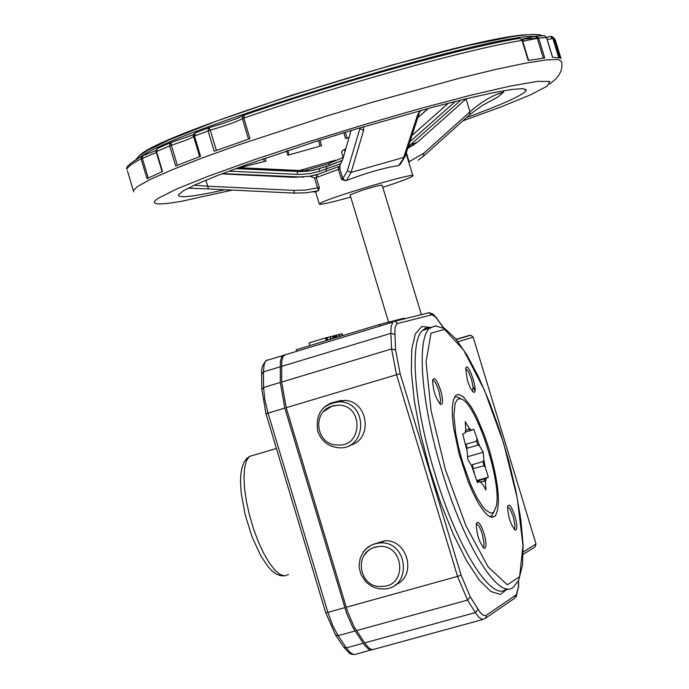 <?xml version="1.0" encoding="UTF-8"?>
<svg xmlns="http://www.w3.org/2000/svg" width="689" height="689" viewBox="0 0 689 689"><rect width="100%" height="100%" fill="white"/><g stroke="black" fill="none" stroke-linecap="round" stroke-linejoin="round"><path stroke-width="1.03" d="M339.505 334.415L342.114 333.709L342.7 335.629M330.436 336.766L333.14 335.991L333.846 338.325M327.284 337.61L330.41 336.68L331.151 339.134M333.166 338.523L332.451 336.163M330.591 339.307L329.842 336.826M309.835 345.611L309.025 342.941L325.501 337.929L327.249 337.507L328.024 340.09M326.31 340.607L325.501 337.929M336.602 335.19L339.496 334.372L340.116 336.421M334.94 335.586L336.585 335.112L337.24 337.291M339.341 336.654L338.712 334.57M336.637 337.472L335.974 335.267M335.603 337.791L334.923 335.534L333.157 336.034M334.88 338.006L334.191 335.724M296.537 351.218L296.106 349.779L379.243 324.536L404.383 318.129L404.641 318.973M483.824 459.968L483.101 461.578L483.945 465.773L485.306 467.297L483.824 459.968L483.273 452.217L479.561 445.921L473.765 429.264L471.491 430.229L469.002 427.99L465.23 421.599L465.755 429.359L465.015 432.976L462.698 433.967L467.237 451.467L467.762 459.365L471.569 465.747L477.46 482.653L479.733 481.516L481.43 482.903M472.766 468.744L483.945 465.773M480.414 482.067L484.479 480.905L485.409 482.059L486.098 478.355L488.32 477.244L476.814 480.534M488.32 477.244L485.306 467.297M473.214 468.856L472.378 464.662L483.101 461.578M486.098 478.355L484.875 478.786L484.479 480.905M482.222 483.661L485.969 489.948L485.409 482.059M476.969 481.043L484.875 478.786M477.305 482.128L479.733 481.516M462.474 461.802L458.538 447.256L455.696 433.278L453.862 415.372L455.102 403.323L457.539 399.387L459.193 398.75L461.087 399.009C475.823 402.023 502.186 482.403 496.269 506.174L494.013 511.712L492.334 512.9L490.318 512.986L485.444 509.834L482.679 506.639L476.762 497.32L470.716 484.694L462.474 461.802M472.378 464.662L471.672 465.953M474.394 472.559L473.989 471.672M471.776 466.315L471.569 465.747M467.237 451.467L467.09 450.856M465.902 444.973L465.755 444.052M476.779 439.203L476.487 441.201L478.08 445.042L479.561 445.921M465.816 444.293L476.487 441.201M466.479 447.884L467.366 448.143L478.08 445.042M469.002 427.99L468.839 429.359L470.26 430.642L471.491 430.229M465.609 430.306L468.839 429.359M465.17 432.124L470.26 430.642M465.015 432.976L465.755 429.359M476.271 523.941C478.088 524.01 480.095 527.412 482.3 534.147L484.057 543.44L483.807 546.377L482.998 547.367M484.04 533.562C480.517 523.476 477.942 520.195 476.306 523.718C476.573 534.354 479.225 542.579 484.281 548.384C486.667 548.031 486.58 543.096 484.04 533.562M440.624 390.353C436.99 379.992 434.32 376.556 432.632 380.052C432.985 390.611 435.715 398.759 440.822 404.495C443.148 404.21 443.087 399.499 440.624 390.353M514.864 515.983C511.548 506.406 509.137 503.194 507.629 506.355C507.939 516.535 510.497 524.45 515.286 530.117C517.448 529.755 517.31 525.044 514.864 515.983M489.216 449.478C498.982 483.997 500.955 506.234 495.133 516.182L491.998 517.379L488.019 515.544L483.402 510.738L478.364 503.168L473.162 493.203L468.064 481.327L459.201 454.352L453.586 427.731L452.372 416.268L452.32 406.829L453.405 399.861L455.575 395.684L457.16 394.659L459.012 394.513L463.361 396.855L471.052 406.527L476.512 416.5L484.479 435.345L489.216 449.478M467.461 380.759L470.561 388.544L473.55 392.222C479.406 394.065 467.693 358.866 465.704 368.667L467.461 380.759M432.589 380.302C434.483 380.388 436.585 383.919 438.876 390.896L440.572 399.758L440.323 402.548L439.539 403.504M465.643 369.011L466.686 369.399L468.425 371.716L471.509 379.226L473.179 387.735L472.327 391.249M507.578 506.682L510.248 509.283L513.21 516.535L514.941 525.431L514.735 528.222L514.063 529.126M364.584 554.8L367.659 551.183L370.708 548.935L375.057 547.083L379.768 546.386C404.322 544.887 407.294 586.063 382.653 586.348C359.882 589.526 352.501 553.594 374.661 547.359L379.768 546.386M373.111 544.362L384.548 540.796C408.207 539.177 417.241 576.693 395.167 584.927M323.727 411.471L332.486 405.812L339.47 405.115C364.007 406.312 362.19 447.402 337.731 444.956C316.26 445.55 311.213 412.229 331.874 406.183L339.47 405.115M333.941 402.221L344.836 400.369C368.942 401.377 372.982 440.46 349.495 445.404M523.201 554.326L535.207 546.833L536.008 543.966L473.154 337.154L470.759 335.19L469.614 335.293L456.152 339.324M372.534 649.598L370.889 649.977L368.331 648.978L363.956 644.379L352.647 627.093L346.696 613.511L284.807 408.103L280.285 382.455L280.371 361.441L281.396 357.513L282.714 355.576L291.705 352.846M336.456 401.256L336.611 401.782L340.917 400.361M285.392 354.43L283.067 356.506L281.758 361.019L281.68 382.042L286.202 407.681L347.445 611.203L354.06 626.706L365.368 644.008L369.115 648.142L371.156 649.348L372.982 649.555L482.627 619.549M341.089 400.352L337.946 401.386M383.101 325.096L379.673 325.975L379.243 324.536M489.801 516.698L491.912 515.553L493.953 511.772M460.364 398.587L457.617 396.993L454.602 396.976M350.064 194.875L361.889 190.379C373.938 186.667 380.69 184.928 382.137 185.16L421.41 314.684M483.273 452.217L467.59 456.738M188.08 188.183L208.388 188.915L207.69 186.202L194.307 185.195M318.671 190.422L317.534 187.89L319.283 187.391L318.671 190.422L315.622 191.8M399.362 165.282L398.716 165.558C383.971 167.84 366.565 172.818 346.481 180.492L351.08 172.422L363.628 130.35L359.882 128.628L347.428 170.734L342.855 178.675L345.422 180.707L341.443 179.321L342.855 178.675L339.849 168.736L340.013 165.015L342.717 159.374L351.106 130.522M360.037 127.835L359.882 128.628L359.675 127.947M346.481 180.492L345.422 180.707M338.755 166.514L338.437 169.399L339.841 168.736M338.471 169.391L338.643 166.574L339.746 166.178M317.603 174.308L316.294 177.547L338.437 169.399L341.443 179.321M317.405 174.412L309.706 176.246M221.72 173.878L294.281 177.314L310.007 176.229L314.554 178.029L316.303 177.538L317.009 174.696L338.643 166.574L317.009 174.696M303.461 177.116L222.435 173.611M423.924 155.766L469.614 114.787L469.976 111.859L423.761 153.268L409.12 161.717L409.214 163.706M470.105 114.34L482.601 105.271L497.647 97.149L503.625 92.119C492.833 95.004 481.62 101.584 469.976 111.859L466.04 98.949L417.301 142.304L408.207 148.161M406.355 152.631L409.12 161.717L408.663 161.881M420.057 110.662L417.508 115.123L420.876 110.438M408.327 146.628L460.95 100.043M326.543 170.812L326.061 169.244L326.939 166.23L319.214 168.702L319.42 171.372L340.977 163.612M142.623 155.499L141.633 156.153L141.064 158.858L142.347 158.349L142.804 155.447C182.507 127.198 487.838 34.295 534.81 36.319M156.041 150.521L141.633 156.153C129.988 163.181 125.114 167.539 126.991 169.244C127.465 167.014 132.159 163.551 141.064 158.858L146.998 178.684L162.518 171.483L156.515 151.459L157.238 148.54L158.074 148.109L157.247 148.531M550.278 36.526L552.879 38.481L553.784 38.351L552.767 36.922L555.127 39.411L561.096 58.858M156.179 151.726L171.32 145.224L171.036 142.528M550.261 36.517L546.506 37.335L550.726 36.422L552.767 36.922L550.623 36.422M170.958 142.545L170.355 142.847L169.632 145.818L175.678 165.963L200.542 156.282L194.436 135.966L195.521 132.77M543.113 35.682L544.568 35.664L546.601 37.594L552.647 57.316M544.043 35.664L543.147 35.673M195.151 132.908L193.437 135.492L193.566 136.388L210.266 130.135L209.094 127.68L208.578 127.878L208.087 130.832L214.219 151.227L250.004 138.618L243.82 118.086L244.251 115.097C337.894 82.456 465.471 46.99 518.843 38.472L519.695 38.343L522.486 40.384L528.609 60.399M535.232 36.198L537.282 38.351L538.626 38.059L536.421 36.086L535.422 36.138M519.627 38.351L518.843 38.472M244.061 115.158L242.735 116.183L242.373 118.672L243.82 118.086C338.73 85.048 468.064 49.065 522.055 40.384L528.205 60.477L544.723 57.962L538.626 38.059L546.489 37.55L552.552 57.325L559.787 57.91L553.784 38.351L555.127 39.411M221.264 123.994L236.232 118.766L243.984 115.209C338.006 82.439 465.738 46.878 519.695 38.343L522.477 40.367M236.232 118.766L239.126 117.612M154.792 150.943L156.076 150.323M186.03 137.395L190.543 135.595M192.851 134.691L193.712 134.355M521.823 39.239L539.608 37.964M335.509 160.184L299.586 170.51M224.812 189.716C193.781 196.658 178.296 198.406 178.348 194.97L183.36 190.75L196.598 184.161L217.672 175.445L245.732 164.998L317.138 141.047L356.756 128.817L433.14 107.148L465.79 98.871L492.42 92.886L511.798 89.441L523.166 88.64L526.224 90.431C523.416 94.961 503.521 104.005 466.522 117.552M265.067 158.22L265.937 161.114L239.738 167.72M319.903 140.177L321.574 145.698L287.856 155.24L286.564 150.96M349.065 137.533L345.577 138.584L343.811 132.744M328.911 163.482L343.286 157.419M350.727 197.045C330.47 202.704 319.997 205.021 319.308 203.996L320.738 202.997C331.478 196.804 417.353 171.552 412.909 175.884C411.255 177.504 401.222 181.328 382.791 187.339M345.508 149.763L342.812 150.262L345.723 149.031M342.812 150.262L341.555 152.105L343.174 157.454M345.008 151.494L344.655 150.331M342.364 335.732L341.778 333.777M327.37 340.288L326.577 337.662M467.366 448.143L465.859 444.491M445.413 469.665L431.107 410.782L426.052 361.975L431.004 333.2L444.543 329.385L463.654 350.098L484.582 390.517L503.547 442.872L517.181 497.794L522.977 545.43L519.601 576.71L507.311 584.815L488.165 566.952L465.945 525.802L445.413 469.665M384.548 540.796L380.414 542.915L375.781 543.526L371.405 545.102L365.747 549.116L363.456 551.751L360.261 557.987L359.115 564.98L359.357 568.554L361.139 574.807L366.031 582.041L370.596 585.667L374.609 587.614L379.122 588.776L383.747 588.983C412.074 588.604 408.655 541.253 380.414 542.915L374.601 543.819L370.544 545.516L366.918 548.005L363.008 552.389M344.836 400.369L340.504 401.799C322.857 403.315 315.252 413.073 317.689 431.064C321.255 441.055 328.188 446.61 338.497 447.729C366.634 450.477 368.727 403.237 340.504 401.799L334.759 402.031L330.617 403.211L325.621 406.019L322.452 408.947M430.746 327.456L421.814 326.483L415.312 333.864L411.721 349.366L411.367 372.206L414.347 401.015L420.523 433.949L429.523 468.761L440.719 503.022L453.328 534.345L466.47 560.579L479.234 580L490.775 591.455L500.369 594.409L507.466 588.906M506.518 588.785C492.411 603.633 456.971 548.048 434.664 472.878C414.278 406.51 409.292 341.865 422.46 330.531L425.94 328.291L429.962 327.981M473.085 386.538L474.945 390.766M441.838 470.811C464.507 547.195 500.447 603.013 514.054 586.33L518.731 580.112L522.538 565.032L523.08 544.508L520.806 519.506L515.975 491.274L508.878 461.294L499.904 431.116L489.543 402.324L478.304 376.409L466.772 354.749L455.515 338.549L444.982 328.696L435.267 325.871L429.376 328.446C416.32 339.746 421.435 404.4 441.838 470.811M435.948 325.819L422.46 330.531L425.44 328.145L429.678 328.205M458.047 341.727L473.154 337.154M518.464 580.646L518.455 586.64L516.362 594.779L485.659 615.656L483.144 615.243L480.078 612.306L470.286 596.889L461.113 575.177L400.137 373.671L395.581 350.029L394.823 330.651L395.348 326.75L396.485 324.312L397.691 323.511L432.106 314.727L435.861 317.345L443.363 327.74M536.008 543.966L523.227 551.984M443.819 327.99L437.308 319.196M428.834 312.789L427.869 312.806L429.092 312.72L431.426 314.77M436.964 318.327L433.019 314.055L429.092 312.72L393.996 321.462L395.271 321.375L397.691 323.511M284.092 355.154L392.851 322.142L391.171 326.181L390.852 333.347L394.84 334.415M281.465 366.445L390.852 333.347L391.585 348.953L395.581 350.029M281.68 382.042L391.585 348.953L396.545 374.756L400.137 373.671M286.202 407.681L396.545 374.756L457.539 576.4L461.113 575.177M346.205 607.285L457.539 576.4L467.564 600.085L470.286 596.889M356.42 630.633L467.564 600.085L475.358 612.599L478.071 609.412M364.593 642.889L475.358 612.599L478.95 617.353L482.085 619.454L485.263 618.515L486.115 617.111L486.081 615.432M485.642 618.093L514.476 598.345L516.362 594.779M516.199 596.924L518.455 586.64M266.385 360.528L267.513 359.865L265.463 361.424L264.12 364.705L263.456 371.888L280.078 366.858M261.674 374.041L263.456 371.888L263.586 387.485L261.794 389.629M325.751 612.788L265.98 413.71L268.038 413.107L264.791 399.474L263.586 387.485L280.285 382.455M335.552 634.991L343.785 647.195L346.36 647.875L338.127 635.663L335.552 634.991L325.751 612.805L327.878 612.366L268.038 413.107L284.807 408.103M355.007 631.021L338.127 635.663L332.649 625.44L327.878 612.366L344.793 607.672M370.983 649.977L354.844 654.498L352.992 654.3L350.193 652.492L346.36 647.875L363.189 643.276M318.335 190.707L306.45 192.799L294.401 193.109L293.764 190.379L207.69 186.202L205.873 180.182M208.388 188.915L294.349 193.109M314.554 178.029L317.534 187.89L305.434 190.078L293.764 190.379M315.64 191.861L312.823 191.904M417.508 115.123L403.676 157.411L351.08 172.422L347.428 170.734M363.628 130.35L363.697 126.742M419.015 114.004L405.451 155.395L398.716 165.558M319.283 187.391L316.303 177.538M294.281 177.314L296.89 177.125M418.154 160.218L423.416 156.214L423.761 153.268M410.61 144.759L417.301 142.304M263.499 158.763L264.335 161.536M289.053 154.913L287.744 150.572M318.413 140.651L320.075 146.137M347.075 138.136L345.31 132.288M342.407 160.365L327.301 166.101L314.718 169.95L307.079 171.251L297.803 171.509L297.002 174.343L300.24 174.412L309.929 173.628L319.42 171.372M319.248 168.676L310.196 170.82L300.947 171.57L235.776 168.607M228.955 171.139L297.002 174.343M238.385 167.66L307.397 170.881L297.855 171.501L235.81 168.598M417.775 117.793L428.446 108.397M307.397 170.881L309.542 170.941M448.418 103.178L411.996 135.414M409.903 141.822L455.481 101.395M547.23 39.635L552.879 38.481L558.753 57.618M522.736 41.219L537.282 38.351L543.345 58.126M221.548 123.891L209.077 127.68M216.372 150.443L210.266 130.135C226.052 125.519 236.758 121.695 242.373 118.672L248.54 139.118M177.34 165.291L171.32 145.224C184.187 141.099 191.602 138.144 193.566 136.388L199.638 156.618M148.247 178.063L142.347 158.349L156.36 152.467M141.822 155.972L130.04 163.844M127.413 170.648L133.683 191.835M156.618 150.193L157.126 149.823M521.918 40.014L524.527 41.142M526.517 34.769C465.669 37.137 163.801 131.211 140.685 154.655L138.213 156.799M549.693 84.11L556.092 78.71L558.857 75.222L560.932 71.165L561.983 66.609L561.759 61.907L558.495 59.504L546.17 59.926L524.984 63.259L495.606 69.451L459.21 78.296L372.12 102.316L325.664 116.346L238.299 145L201.61 158.22L171.854 169.873L150.176 179.467L137.275 186.65L133.39 190.638M232.271 190.078L181.233 201.36L167.591 203.453L158.539 204.004L154.439 202.962L154.327 201.834L155.55 200.301L158.1 198.372L176.35 189.122L208.776 176.04L253.259 160.072L306.329 142.502L363.482 124.855L419.679 108.69L470.001 95.401L510.248 86.091L537.386 81.388L549.788 81.483L547.195 86.142L530.53 94.815L501.592 106.692L462.836 120.868M328.963 163.655L304.478 170.743M503.625 92.119L503.22 90.81M288.458 574.488L284.557 575.901L279.872 574.325L274.618 569.82L269.072 562.577L263.499 552.94L258.186 541.39L253.414 528.515L249.435 514.984L246.438 501.48L244.586 488.699L243.966 477.305L244.595 467.848L246.429 460.795L249.366 456.462L276.418 448.487M481.637 483.023L479.82 481.456M474.196 472.034L471.715 466.074M467.168 451.071L465.885 444.655M483.635 547.996L484.281 548.384M482.92 547.273L483.394 547.144M440.185 404.124L440.822 404.495M439.461 403.418L439.926 403.28M472.99 391.895L473.55 392.222M514.726 529.781L515.286 530.117M470.759 335.19L456.307 339.513M518.619 587.114L518.628 580.319M265.98 413.71L261.794 389.139L261.665 373.55C261.157 368.951 262.664 364.636 266.187 360.588L282.714 355.576M353.957 654.524L351.545 654.257L349.245 653.12L343.785 647.195M461.087 399.009L457.617 396.993M425.897 329.488L425.483 328.128M388.587 322.151L350.046 194.798M491.3 517.267L495.133 516.182M338.643 166.574L339.746 166.213M339.772 167.668L339.806 168.142M317 174.696L310.007 176.229M400.257 164.327L405.141 156.325M326.397 166.669L342.399 160.391M417.81 117.681L428.317 108.431M223.012 123.426L209.094 127.68L195.03 132.986L193.437 135.492L193.247 134.76L170.941 142.563L157.238 148.54L156.127 151.692L162.113 171.656M546.592 37.568L544.568 35.664L535.508 36.138L521.806 39.221M135.991 159.417L138.963 156.127L147.963 150.168L169.175 139.91L216.561 121.092L291.051 95.452L392.274 64.955L466.608 45.801L512.108 36.612C529.023 34.097 539.031 33.795 542.148 35.707M526.224 90.431L525.879 89.312M329.428 165.188L328.868 163.336M408.121 147.257L413.4 145.319M412.84 175.661L406.097 153.44M319.308 203.996L315.596 191.723M284.169 575.875L280.389 575.659L276.065 573.92L271.94 570.819L267.9 566.479L260.847 555.894L252.062 536.852L245.172 514.812L241.202 492.997L240.504 481.628L240.831 474.178L241.942 467.736L244.035 462.224L246.412 458.84L249.366 456.462"/></g></svg>
